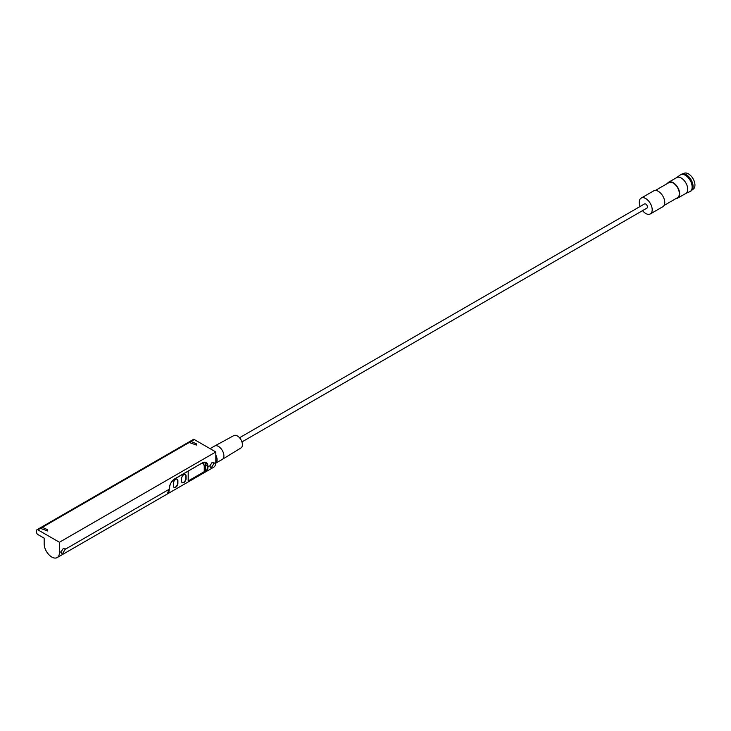 <?xml version="1.0" encoding="UTF-8"?>
<svg xmlns="http://www.w3.org/2000/svg" width="731" height="731" viewBox="0 0 731 731"><rect width="100%" height="100%" fill="white"/><g stroke="black" fill="none" stroke-linecap="round" stroke-linejoin="round"><path stroke-width="1.1" d="M175.668 479.399A3.18 1.837 120 0 0 173.421 483.292L173.421 485.96A3.18 1.837 120 0 0 174.079 487.413A3.18 1.837 120 0 0 176.527 486.563A3.18 1.837 120 0 0 177.907 483.365L177.907 480.696A3.18 1.837 120 0 0 177.249 479.244A3.18 1.837 120 0 0 175.668 479.399M183.828 474.684A3.18 1.837 120 0 0 181.59 478.577L181.59 481.245A3.18 1.837 120 0 0 182.247 482.698A3.18 1.837 120 0 0 184.687 481.848A3.18 1.837 120 0 0 186.076 478.65L186.076 475.982A3.18 1.837 120 0 0 185.418 474.529A3.18 1.837 120 0 0 183.828 474.684M63.295 548.387L65.278 549.255L62.839 553.148L61.441 553.303L61.313 551.549L63.295 548.387M64.94 548.506L65.278 549.255L169.263 489.222L169.263 488.591A8.087 4.669 -60 0 1 174.983 478.686L202.204 462.97A8.087 4.669 -60 0 1 207.924 466.277L207.924 466.899L210.089 465.647L212.072 462.485L214.064 463.363L211.615 467.246L210.226 467.411L210.089 465.647M213.717 462.613L214.064 463.363L215.819 462.348L215.819 451.968L194.309 439.55L191.047 441.442L196.255 443.735L196.374 445.069L190.499 442.931L190.087 441.99L42.27 527.334L47.478 529.637L47.597 530.962L41.713 528.833L41.311 527.892L37.911 529.847A1.928 1.115 -120 0 0 36.952 529.756A1.928 1.115 -120 0 0 36.55 530.633L36.55 532.214A1.928 1.115 -120 0 0 37.911 534.571L44.171 538.18L44.171 543.837A10.782 6.223 -120 0 0 48.876 554.692A10.782 6.223 -120 0 0 57.182 557.579A10.782 6.223 -120 0 0 59.421 552.645L59.421 542.265L215.819 451.968M692.367 189.658L693.052 189.265A9.147 5.281 -120 0 0 694.45 181.937A9.147 5.281 -120 0 0 688.474 173.877A9.147 5.281 -120 0 0 683.905 173.421L683.22 173.814M685.696 193.505L689.863 191.641A9.622 5.556 -120 0 0 690.155 191.485L691.106 190.937A9.622 5.556 -120 0 0 692.577 183.225A9.622 5.556 -120 0 0 686.29 174.746A9.622 5.556 -120 0 0 681.475 174.27L680.524 174.819A9.622 5.556 -120 0 0 680.25 174.992L676.55 177.67M690.155 191.485A9.622 5.556 -120 0 0 691.627 183.773A9.622 5.556 -120 0 0 685.34 175.294A9.622 5.556 -120 0 0 680.524 174.819M685.55 193.569A9.147 5.281 -120 0 0 685.824 193.432A9.147 5.281 -120 0 0 687.231 186.103A9.147 5.281 -120 0 0 681.255 178.044A9.147 5.281 -120 0 0 676.687 177.587L668.637 182.238A9.147 5.281 -120 0 0 667.412 183.499M676.074 198.503A9.147 5.281 -120 0 0 677.783 198.074A9.147 5.281 -120 0 0 679.181 190.745A9.147 5.281 -120 0 0 673.214 182.686A9.147 5.281 -120 0 0 668.637 182.238M664.095 205.42L677.546 197.653A8.662 4.998 -120 0 0 678.871 190.718A8.662 4.998 -120 0 0 673.214 183.079A8.662 4.998 -120 0 0 668.883 182.649L655.433 190.416M642.531 210.647A9.147 5.281 -120 0 0 645.738 213.489A9.147 5.281 -120 0 0 650.307 213.936L662.871 206.681A9.147 5.281 -120 0 0 664.269 199.353A9.147 5.281 -120 0 0 658.302 191.303A9.147 5.281 -120 0 0 653.724 190.846L641.16 198.101A9.147 5.281 -120 0 0 640.118 206.48M650.307 213.936A9.147 5.281 -120 0 0 651.705 206.608A9.147 5.281 -120 0 0 645.738 198.549A9.147 5.281 -120 0 0 641.16 198.101M241.934 441.935L646.935 208.107A2.403 1.389 -120 0 0 647.31 206.179A2.403 1.389 -120 0 0 645.738 204.05A2.403 1.389 -120 0 0 644.532 203.931L239.521 437.759M215.791 463.134L222.306 459.379A7.703 4.45 -120 0 0 222.361 459.342L240.992 447.92A7.118 4.112 -120 0 0 242.016 442.191A7.118 4.112 -120 0 0 237.374 435.968A7.118 4.112 -120 0 0 233.865 435.585L214.667 446.001A7.703 4.45 -120 0 0 214.603 446.038L210.071 448.651M222.361 459.342A7.703 4.45 -120 0 0 223.467 453.147A7.703 4.45 -120 0 0 218.45 446.422A7.703 4.45 -120 0 0 214.667 446.001M215.791 463.107A7.703 4.45 -120 0 0 215.819 455.002M215.819 455.249A7.511 4.331 60 0 1 215.809 462.851M191.047 441.442L190.087 441.99M42.27 527.334L41.311 527.892M205.886 471.723L205.612 471.404A10.398 6.003 -120 0 0 207.385 466.899L207.924 466.899A10.782 6.223 60 0 1 205.886 471.723L167.225 494.037A10.782 6.223 -120 0 0 169.263 489.222L169.272 488.281M57.182 557.579L213.589 467.283A10.782 6.223 -120 0 0 215.819 462.348M59.421 542.265L37.911 529.847M36.952 529.756L193.349 439.459A1.928 1.115 60 0 1 194.309 439.55M188.187 471.193L188.187 480.495A0.959 0.557 120 0 0 188.872 480.888L203.839 472.244A0.959 0.557 120 0 0 204.525 471.066L204.525 467.136A7.703 4.45 120 0 0 202.926 463.609A7.703 4.45 120 0 0 201.911 463.28M205.612 471.404L205.612 465.254A7.703 4.45 120 0 0 204.817 462.44M167.5 493.407L169.382 488.436C169.72 484.379 171.557 481.19 174.901 478.869L174.718 478.851M188.269 480.824A0.959 0.557 120 0 0 188.598 480.733L203.565 472.089A0.959 0.557 120 0 0 204.251 470.91L204.251 466.981A7.703 4.45 120 0 0 202.789 463.536M182.11 482.606A3.18 1.837 120 0 0 184.504 481.592A3.18 1.837 120 0 0 185.802 478.494L185.802 475.826A3.18 1.837 120 0 0 185.281 474.456M173.951 487.321A3.18 1.837 120 0 0 176.335 486.307A3.18 1.837 120 0 0 177.642 483.209L177.642 480.541A3.18 1.837 120 0 0 177.112 479.17M59.421 552.645L61.313 551.549M207.385 466.899L207.385 466.277A7.703 4.45 120 0 0 205.786 462.75A7.703 4.45 120 0 0 202.204 462.979M205.612 465.254L207.924 466.277M201.939 463.134L174.901 478.869L201.939 463.134M202.204 462.97L205.786 462.75M685.824 193.432L677.783 198.074"/></g></svg>
